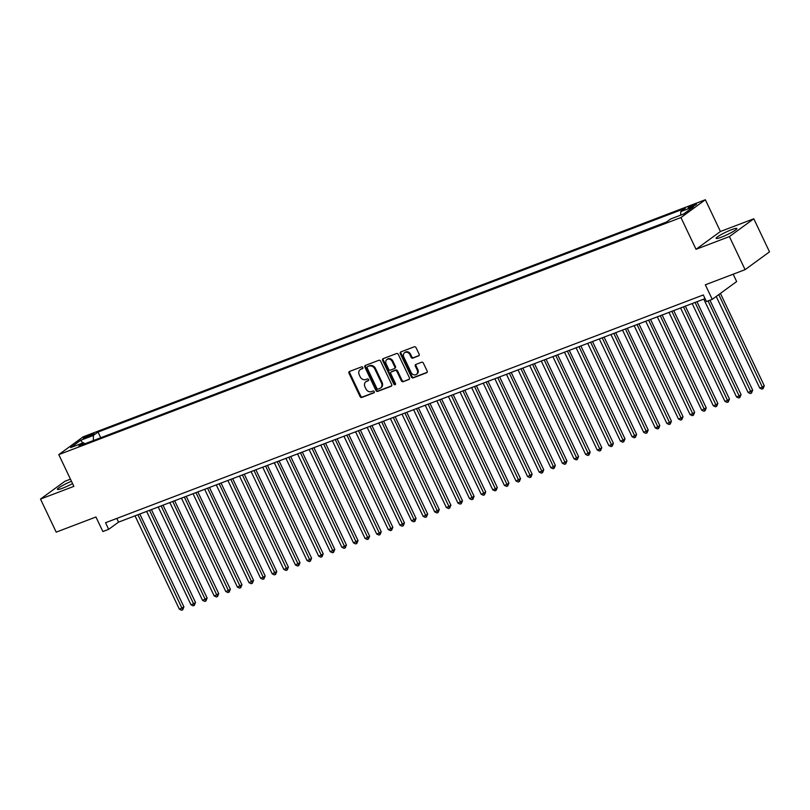 <?xml version="1.0" encoding="UTF-8"?>
<svg xmlns="http://www.w3.org/2000/svg" width="810" height="810" viewBox="0 0 810 810"><rect width="100%" height="100%" fill="white"/><g stroke="black" fill="none" stroke-linecap="round" stroke-linejoin="round"><path stroke-width="1.21" d="M362.839 367.467A1.012 0.84 -126.1 0 0 361.614 366.859L349.505 371.466A1.448 1.205 -126.1 0 0 348.978 373.207L360.075 396.576A1.448 1.205 -126.1 0 0 361.837 397.437L373.936 392.82A1.012 0.84 -126.1 0 0 373.076 391.007L371.517 391.605A4.637 3.858 -126.1 0 1 365.897 388.841L364.966 386.886A4.637 3.858 -126.1 0 1 365.887 381.753A4.637 3.858 -126.1 0 1 366.647 381.348L368.206 380.751A1.012 0.84 -126.1 0 0 367.345 378.928L365.776 379.525A4.637 3.858 -126.1 0 1 360.156 376.761L359.235 374.817A4.637 3.858 -126.1 0 1 360.146 369.684A4.637 3.858 -126.1 0 1 360.906 369.269L362.475 368.671A1.012 0.84 -126.1 0 0 362.839 367.467M731.653 229.675A11.512 1.407 -25.4 0 0 721.011 234.667A11.512 1.407 -25.4 0 0 716.111 238.373A11.512 1.407 -25.4 0 0 721.366 237.188A11.512 1.407 -25.4 0 0 732.007 232.197A11.512 1.407 -25.4 0 0 736.897 228.501A11.512 1.407 -25.4 0 0 731.653 229.675M71.452 481.261A11.512 1.407 -25.4 0 0 57.399 489.361A11.512 1.407 -25.4 0 0 62.643 488.177A11.512 1.407 -25.4 0 0 72.556 483.59M694.423 204.495A4.718 0.577 -25.4 0 0 690.049 206.54A4.718 0.577 -25.4 0 0 688.044 208.059A4.718 0.577 -25.4 0 0 690.201 207.573A4.718 0.577 -25.4 0 0 694.565 205.527A4.718 0.577 -25.4 0 0 696.57 204.009A4.718 0.577 -25.4 0 0 694.423 204.495M418.628 355.944A1.448 1.205 -126.1 0 0 419.145 354.213L416.036 347.652A1.448 1.205 -126.1 0 0 414.274 346.791L400.828 351.915A1.448 1.205 -126.1 0 0 400.312 353.646L411.409 377.014A1.448 1.205 -126.1 0 0 413.161 377.875L426.607 372.762A1.448 1.205 -126.1 0 0 427.133 371.02L423.367 363.103A1.448 1.205 -126.1 0 0 421.615 362.242L415.864 364.429A1.448 1.205 -126.1 0 0 415.338 366.16L417.201 370.089A3.878 3.23 -126.1 0 1 416.441 374.382A3.878 3.23 -126.1 0 1 411.105 372.418L403.805 357.028A3.878 3.23 -126.1 0 1 404.565 352.735A3.878 3.23 -126.1 0 1 409.9 354.709L411.115 357.271A1.448 1.205 -126.1 0 0 412.867 358.131L419.053 355.63M70.45 479.155L64.901 481.272L40.5 499.071L56.204 532.14L95.955 516.993L102.87 531.542L108.672 529.335L105.533 522.723L703.303 294.951L706.442 301.563L712.253 299.356L736.654 281.546L733.161 274.205M729.395 236.591L753.796 218.781L720.424 231.498L696.023 249.298L729.395 236.591L745.099 269.659L705.338 284.806L712.253 299.356M696.023 249.298L680.947 217.556L58.796 454.612L83.197 436.813L705.358 199.746L680.947 217.556M40.5 499.071L73.872 486.364L58.796 454.612M380.599 361.159A1.448 1.205 -126.1 0 0 378.847 360.288L365.401 365.411A1.448 1.205 -126.1 0 0 364.875 367.143L375.972 390.521A1.448 1.205 -126.1 0 0 377.733 391.382L391.169 386.259A1.448 1.205 -126.1 0 0 391.696 384.527L380.599 361.159M383.12 358.668L396.556 353.545A1.448 1.205 -126.1 0 1 398.317 354.405L409.414 377.774A1.448 1.205 -126.1 0 1 408.888 379.505L403.137 381.702A1.448 1.205 -126.1 0 1 401.385 380.832L396.88 371.355A1.448 1.205 -126.1 0 0 395.128 370.494L391.311 371.952A1.448 1.205 -126.1 0 0 390.784 373.683L395.472 383.545A1.012 0.84 -126.1 0 1 393.873 384.153L382.593 360.399A1.448 1.205 -126.1 0 1 383.12 358.668M753.796 218.781L769.5 251.849L745.099 269.659M85.404 437.997L87.956 437.015A4.576 0.557 -25.4 0 0 92.188 435.031A4.576 0.557 -25.4 0 0 94.132 433.563A4.576 0.557 -25.4 0 0 92.046 434.038L89.495 435.01A4.576 0.557 -25.4 0 0 85.263 436.995A4.576 0.557 -25.4 0 0 83.319 438.463A4.576 0.557 -25.4 0 0 85.404 437.997M680.694 215.146L680.754 211.633L685.371 208.261L98.04 432.054L93.423 435.426L93.332 440.559M680.754 211.633L693.522 206.763L683.498 214.083L670.731 218.943L666.114 222.315L78.783 446.108L83.4 442.736L70.632 447.596L80.656 440.286L93.423 435.426M666.549 221.991L100.237 437.926M720.424 231.498L705.358 199.746M108.672 529.335L118.564 522.116L705.054 298.647M116.812 518.42L118.564 522.116M100.673 437.602L98.04 432.054M84.949 443.748L83.4 442.736M82.853 442.938L80.656 440.286M362.88 368.297L361.564 368.793A4.637 3.858 -126.1 0 0 360.804 369.198L360.146 369.684M365.887 381.753L366.545 381.277A4.637 3.858 -126.1 0 1 367.305 380.862L368.611 380.366M349.657 371.415A1.448 1.205 -126.1 0 0 349.647 372.721L360.744 396.09A1.448 1.205 -126.1 0 0 362.495 396.961L374.341 392.445M365.553 365.361A1.448 1.205 -126.1 0 0 365.533 366.667L376.63 390.035A1.448 1.205 -126.1 0 0 378.392 390.896L391.686 385.833M367.517 366.758A1.012 0.84 -126.1 0 0 367.153 367.963L376.893 388.476A1.012 0.84 -126.1 0 0 378.118 389.083L379.768 388.456A4.637 3.858 -126.1 0 0 380.528 388.041A4.637 3.858 -126.1 0 0 381.449 382.917L374.787 368.894A4.637 3.858 -126.1 0 0 369.168 366.12L368.175 366.272A1.012 0.84 -126.1 0 0 367.872 366.495M380.528 388.041L381.186 387.565A4.637 3.858 -126.1 0 0 382.107 382.431L381.449 382.917M368.175 366.272L369.826 365.644A4.637 3.858 -126.1 0 1 375.445 368.408L382.107 382.431M409.394 379.08L403.137 381.702M391.534 371.78A1.448 1.205 -126.1 0 1 391.969 371.466L395.786 370.008A1.448 1.205 -126.1 0 1 397.538 370.879L402.043 380.356A1.448 1.205 -126.1 0 0 403.795 381.216M383.272 358.607A1.448 1.205 -126.1 0 0 383.251 359.913L394.531 383.677A1.012 0.84 -126.1 0 0 395.523 384.325M392.212 361.523A3.878 3.23 -126.1 0 0 386.876 359.559A3.878 3.23 -126.1 0 0 386.117 363.842L388.689 369.269A1.448 1.205 -126.1 0 0 390.44 370.13L394.257 368.671A1.448 1.205 -126.1 0 0 394.784 366.94L392.212 361.523L392.87 361.037A3.878 3.23 -126.1 0 0 387.534 359.073L386.876 359.559M394.926 368.196A1.448 1.205 -126.1 0 0 395.442 366.464L394.784 366.94M392.87 361.037L395.442 366.464M404.565 352.735L405.223 352.259A3.878 3.23 -126.1 0 1 410.559 354.223L411.774 356.795A1.448 1.205 -126.1 0 0 413.525 357.656L419.134 355.519M416.441 374.382L417.099 373.906A3.878 3.23 -126.1 0 0 417.859 369.613L417.201 370.089M416.016 364.378A1.448 1.205 -126.1 0 0 415.996 365.685L417.859 369.613M400.98 351.854A1.448 1.205 -126.1 0 0 400.97 353.16L412.067 376.539A1.448 1.205 -126.1 0 0 413.819 377.399L427.113 372.337M135.027 515.838L179.374 609.221L183.921 606.913L139.816 514.016M183.921 606.913L182.716 609.808L137.933 514.735M182.716 609.808L181.551 610.254L179.374 609.221M146.64 511.424L190.978 604.797L193.884 603.693L195.524 602.488L151.419 509.601M195.524 602.488L194.319 605.384L149.536 510.31M194.319 605.384L193.155 605.829L190.978 604.797M158.244 506.999L202.581 600.382L207.137 598.063L163.023 505.177M207.137 598.063L205.932 600.959L161.149 505.896M205.932 600.959L204.768 601.405L202.581 600.382M169.847 502.575L214.194 595.957L218.74 593.649L174.636 500.752M218.74 593.649L217.536 596.535L172.753 501.471M217.536 596.535L216.371 596.98L214.194 595.957M181.46 498.15L225.798 591.533L228.703 590.429L230.354 589.224L186.239 496.327M230.354 589.224L229.139 592.12L184.356 497.046M229.139 592.12L227.985 592.555L225.798 591.533M193.064 493.725L237.411 587.108L241.957 584.8L197.853 491.903M241.957 584.8L240.752 587.696L195.969 492.622M240.752 587.696L239.588 588.131L237.411 587.108M204.677 489.301L249.014 582.684L253.56 580.375L209.456 487.488M253.56 580.375L252.356 583.271L207.573 488.197M252.356 583.271L251.191 583.716L249.014 582.684M216.28 484.886L260.617 578.259L263.523 577.155L265.174 575.951L221.059 483.064M265.174 575.951L263.969 578.846L219.186 483.772M263.969 578.846L262.805 579.292L260.617 578.259M227.883 480.462L272.231 573.844L276.777 571.536L232.673 478.639M276.777 571.536L275.572 574.422L230.789 479.358M275.572 574.422L274.408 574.867L272.231 573.844M239.497 476.037L283.834 569.42L286.74 568.316L288.39 567.111L244.276 474.214M288.39 567.111L287.175 570.007L242.392 474.933M287.175 570.007L286.021 570.442L283.834 569.42M251.1 471.612L295.447 564.995L299.994 562.687L255.889 469.79M299.994 562.687L298.789 565.582L254.006 470.509M298.789 565.582L297.624 566.018L295.447 564.995M262.713 467.188L307.051 560.571L309.957 559.467L311.597 558.262L267.492 465.365M311.597 558.262L310.392 561.158L265.609 466.084M310.392 561.158L309.228 561.603L307.051 560.571M274.317 462.773L318.654 556.146L321.56 555.042L323.21 553.837L279.096 460.951M323.21 553.837L322.005 556.733L277.223 461.659M322.005 556.733L320.841 557.179L318.654 556.146M285.93 458.349L330.267 551.731L334.813 549.423L290.709 456.526M334.813 549.423L333.609 552.309L288.826 457.245M333.609 552.309L332.444 552.754L330.267 551.731M297.533 453.924L341.871 547.307L344.776 546.203L346.427 544.998L302.312 452.101M346.427 544.998L345.212 547.884L300.439 452.82M345.212 547.884L344.058 548.329L341.871 547.307M309.136 449.499L353.484 542.882L358.03 540.574L313.926 447.677M358.03 540.574L356.825 543.469L312.042 448.396M356.825 543.469L355.661 543.905L353.484 542.882M320.75 445.075L365.087 538.458L367.993 537.354L369.633 536.149L325.529 443.252M369.633 536.149L368.428 539.045L323.646 443.971M368.428 539.045L367.264 539.49L365.087 538.458M332.353 440.66L376.69 534.033L379.596 532.929L381.247 531.724L337.132 438.838M381.247 531.724L380.042 534.62L335.259 439.546M380.042 534.62L378.877 535.066L376.69 534.033M343.966 436.236L388.304 529.608L391.2 528.505L392.85 527.3L348.745 434.413M392.85 527.3L391.645 530.196L346.862 435.132M391.645 530.196L390.481 530.641L388.304 529.608M355.57 431.811L399.907 525.194L404.463 522.885L360.349 429.988M404.463 522.885L403.248 525.771L358.476 430.707M403.248 525.771L402.094 526.216L399.907 525.194M367.173 427.386L411.52 520.769L416.067 518.461L371.962 425.564M416.067 518.461L414.862 521.356L370.079 426.283M414.862 521.356L413.697 521.792L411.52 520.769M378.786 422.962L423.124 516.345L426.03 515.241L427.67 514.036L383.565 421.139M427.67 514.036L426.465 516.932L381.682 421.858M426.465 516.932L425.301 517.367L423.124 516.345M390.39 418.537L434.727 511.92L439.283 509.611L395.169 416.725M439.283 509.611L438.078 512.507L393.296 417.433M438.078 512.507L436.914 512.953L434.727 511.92M402.003 414.123L446.34 507.495L449.236 506.392L450.886 505.187L406.782 412.3M450.886 505.187L449.682 508.083L404.899 413.009M449.682 508.083L448.517 508.528L446.34 507.495M413.606 409.698L457.944 503.081L462.5 500.772L418.385 407.875M462.5 500.772L461.285 503.658L416.512 408.594M461.285 503.658L460.131 504.103L457.944 503.081M425.209 405.273L469.557 498.656L474.103 496.348L429.999 403.451M474.103 496.348L472.898 499.243L428.115 404.17M472.898 499.243L471.734 499.679L469.557 498.656M436.823 400.849L481.16 494.232L484.066 493.128L485.706 491.923L441.602 399.026M485.706 491.923L484.501 494.819L439.719 399.745M484.501 494.819L483.337 495.254L481.16 494.232M448.426 396.424L492.763 489.807L495.669 488.703L497.32 487.498L453.205 394.602M497.32 487.498L496.115 490.394L451.332 395.32M496.115 490.394L494.95 490.84L492.763 489.807M460.039 392.01L504.377 485.382L507.273 484.279L508.923 483.074L464.818 390.187M508.923 483.074L507.718 485.97L462.935 390.896M507.718 485.97L506.554 486.415L504.377 485.382M471.643 387.585L515.98 480.968L520.536 478.659L476.422 385.762M520.536 478.659L519.321 481.545L474.549 386.481M519.321 481.545L518.167 481.99L515.98 480.968M483.246 383.16L527.594 476.543L532.14 474.235L488.035 381.338M532.14 474.235L530.935 477.12L486.152 382.057M530.935 477.12L529.77 477.566L527.594 476.543M494.859 378.736L539.197 472.119L542.103 471.015L543.743 469.81L499.638 376.913M543.743 469.81L542.538 472.706L497.755 377.632M542.538 472.706L541.374 473.141L539.197 472.119M506.463 374.311L550.8 467.694L553.706 466.59L555.356 465.385L511.242 372.489M555.356 465.385L554.151 468.281L509.368 373.207M554.151 468.281L552.987 468.727L550.8 467.694M518.076 369.897L562.413 463.269L565.309 462.166L566.96 460.961L522.855 368.074M566.96 460.961L565.755 463.857L520.972 368.783M565.755 463.857L564.59 464.302L562.413 463.269M529.679 365.472L574.017 458.845L576.922 457.741L578.573 456.536L534.458 363.649M578.573 456.536L577.358 459.432L532.585 364.368M577.358 459.432L576.204 459.877L574.017 458.845M541.283 361.047L585.63 454.43L590.176 452.122L546.072 359.225M590.176 452.122L588.971 455.007L544.188 359.944M588.971 455.007L587.807 455.453L585.63 454.43M552.896 356.623L597.233 450.006L600.139 448.902L601.779 447.697L557.675 354.8M601.779 447.697L600.574 450.593L555.792 355.519M600.574 450.593L599.41 451.028L597.233 450.006M564.499 352.198L608.837 445.581L611.742 444.477L613.393 443.272L569.278 350.376M613.393 443.272L612.188 446.168L567.405 351.094M612.188 446.168L611.024 446.604L608.837 445.581M576.112 347.774L620.45 441.156L623.346 440.053L624.996 438.848L580.891 345.951M624.996 438.848L623.791 441.744L579.008 346.67M623.791 441.744L622.627 442.189L620.45 441.156M587.716 343.359L632.053 436.732L634.959 435.628L636.609 434.423L592.495 341.536M636.609 434.423L635.394 437.319L590.622 342.245M635.394 437.319L634.24 437.764L632.053 436.732M599.319 338.934L643.667 432.317L648.213 430.009L604.108 337.112M648.213 430.009L647.008 432.894L602.225 337.831M647.008 432.894L645.843 433.34L643.667 432.317M610.932 334.51L655.27 427.893L658.176 426.789L659.816 425.584L615.711 332.687M659.816 425.584L658.611 428.48L613.828 333.406M658.611 428.48L657.457 428.915L655.27 427.893M622.536 330.085L666.873 423.468L669.779 422.364L671.429 421.159L627.315 328.263M671.429 421.159L670.224 424.055L625.442 328.981M670.224 424.055L669.06 424.491L666.873 423.468M634.149 325.66L678.486 419.043L681.382 417.94L683.033 416.735L638.928 323.838M683.033 416.735L681.828 419.631L637.045 324.557M681.828 419.631L680.663 420.076L678.486 419.043M645.752 321.246L690.09 414.619L692.995 413.515L694.646 412.31L650.531 319.423M694.646 412.31L693.431 415.206L648.658 320.132M693.431 415.206L692.277 415.651L690.09 414.619M657.356 316.821L701.703 410.204L706.249 407.886L662.145 314.999M706.249 407.886L705.044 410.781L660.261 315.718M705.044 410.781L703.88 411.227L701.703 410.204M668.969 312.397L713.306 405.78L716.212 404.676L717.852 403.471L673.748 310.574M717.852 403.471L716.647 406.357L671.865 311.293M716.647 406.357L715.493 406.802L713.306 405.78M680.572 307.972L724.909 401.355L727.815 400.251L729.466 399.046L685.351 306.15M729.466 399.046L728.261 401.942L683.478 306.868M728.261 401.942L727.096 402.378L724.909 401.355M692.185 303.548L736.523 396.93L739.419 395.827L741.069 394.622L696.964 301.725M741.069 394.622L739.864 397.518L695.081 302.444M739.864 397.518L738.7 397.963L736.523 396.93M703.789 299.133L748.126 392.506L752.682 390.197L709.955 300.226M752.682 390.197L751.467 393.093L708.082 300.945M751.467 393.093L750.313 393.538L748.126 392.506M716.222 296.45L759.74 388.081L762.635 386.977L764.286 385.773L720.414 293.392M764.286 385.773L763.081 388.668L718.774 294.597M763.081 388.668L761.916 389.114L759.74 388.081M90.031 436.134L89.495 435.01M92.451 434.889L92.046 434.038M361.564 368.793L360.906 369.269M367.305 380.862L366.647 381.348M362.495 396.961L361.837 397.437M360.744 396.09L360.075 396.576M349.647 372.721L348.978 373.207M378.392 390.896L377.733 391.382M376.63 390.035L375.972 390.521M365.533 366.667L364.875 367.143M375.445 368.408L374.787 368.894M369.826 365.644L369.168 366.12M402.043 380.356L401.385 380.832M397.538 370.879L396.88 371.355M395.786 370.008L395.128 370.494M391.969 371.466L391.311 371.952M394.531 383.677L393.873 384.153M383.251 359.913L382.593 360.399M413.525 357.656L412.867 358.131M411.774 356.795L411.115 357.271M410.559 354.223L409.9 354.709M415.996 365.685L415.338 366.16M413.819 377.399L413.161 377.875M412.067 376.539L411.409 377.014M400.97 353.16L400.312 353.646M368.013 366.363L367.355 366.849M391.726 371.598L391.068 372.074M395.158 368.064L394.5 368.55"/></g></svg>
